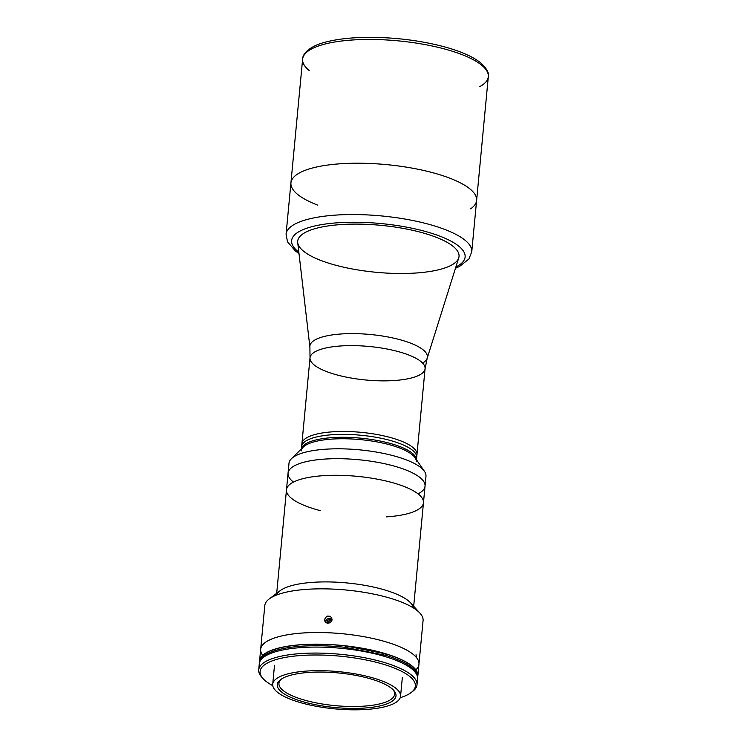 <?xml version="1.0" encoding="UTF-8"?>
<svg xmlns="http://www.w3.org/2000/svg" width="747" height="747" viewBox="0 0 747 747"><rect width="100%" height="100%" fill="white"/><g stroke="black" fill="none" stroke-linecap="round" stroke-linejoin="round"><path stroke-width="1.12" d="M416.415 460.348L416.695 457.435A57.79 16.845 -174.6 0 0 360.745 435.23A57.79 16.845 -174.6 0 0 301.629 446.566A57.79 16.845 5.4 0 1 360.745 435.23A57.79 16.845 5.4 0 1 416.695 457.435L416.966 454.531A57.79 16.845 -174.6 0 0 361.025 432.326A57.79 16.845 -174.6 0 0 301.909 443.653A57.79 16.845 5.4 0 1 361.025 432.326A57.79 16.845 5.4 0 1 416.966 454.531L425.08 368.682A57.79 16.845 5.4 0 1 421.355 373.892A57.79 16.845 5.4 0 1 356.394 378.869A57.79 16.845 5.4 0 1 310.024 357.804A57.79 16.845 5.4 0 1 369.139 346.477A57.79 16.845 5.4 0 1 425.08 368.682L427.191 358.224L458.742 257.855A81.021 23.615 -174.6 0 0 459.031 256.426A81.021 23.615 5.4 0 1 453.812 263.719A81.021 23.615 5.4 0 1 362.743 270.694A81.021 23.615 5.4 0 1 297.708 241.178A81.021 23.615 -174.6 0 0 297.726 242.635L309.902 347.131A59.022 17.2 5.4 0 1 370.269 334.488A59.022 17.2 5.4 0 1 427.191 358.224A59.022 17.2 5.4 0 1 423.605 362.491M427.191 358.224A59.022 17.2 -174.6 0 0 370.269 334.488A59.022 17.2 -174.6 0 0 309.902 347.131L310.024 357.804A57.79 16.845 -174.6 0 1 369.139 346.477A57.79 16.845 -174.6 0 1 425.08 368.682M309.23 70.573A93.254 27.181 5.4 0 1 302.628 59.125A93.254 27.181 5.4 0 1 398.03 40.842A93.254 27.181 5.4 0 1 488.314 76.68A93.254 27.181 5.4 0 1 482.301 85.093A93.254 27.181 5.4 0 1 479.677 86.689M317.811 205.164A93.254 27.181 5.4 0 1 305.897 170.055A93.254 27.181 5.4 0 1 416.733 168.99A93.254 27.181 -174.6 0 0 290.928 182.875A93.254 27.181 5.4 0 1 386.33 164.601A93.254 27.181 5.4 0 1 476.614 200.429A93.254 27.181 5.4 0 1 470.601 208.843M488.314 76.68A93.254 27.181 -174.6 0 0 398.03 40.842A93.254 27.181 -174.6 0 0 302.628 59.125C302.423 54.242 308.941 45.884 327.485 41.617C340.062 38.601 355.329 37.173 373.295 37.35C398.422 37.761 422.046 40.898 444.166 46.762C460.75 51.282 472.972 56.679 480.825 62.953C486.783 68.528 489.276 73.103 488.314 76.68L476.614 200.429A93.254 27.181 -174.6 0 0 416.733 168.99M411.877 220.328A93.254 27.181 5.4 0 1 471.759 251.767A93.254 27.181 -174.6 0 0 411.877 220.328A93.254 27.181 -174.6 0 0 286.073 234.213A93.254 27.181 5.4 0 1 411.877 220.328M409.169 227.639A87.138 25.398 5.4 0 1 455.875 266.987A87.138 25.398 -174.6 0 0 409.169 227.639A87.138 25.398 -174.6 0 0 315.523 225.799A87.138 25.398 -174.6 0 0 298.828 252.141A87.138 25.398 5.4 0 1 315.523 225.799A87.138 25.398 5.4 0 1 409.169 227.639M297.764 242.962A81.021 23.615 5.4 0 1 407.003 229.124A81.021 23.615 5.4 0 1 458.639 258.173M301.984 445.128A57.79 16.845 5.4 0 1 361.025 432.326A57.79 16.845 5.4 0 1 416.611 455.959M418.049 493.851A68.799 20.048 -174.6 0 0 380.858 462.944A68.799 20.048 -174.6 0 0 307.176 461.441A68.799 20.048 -174.6 0 0 293.468 482.076M380.858 462.944A68.799 20.048 5.4 0 1 425.034 486.138A68.799 20.048 -174.6 0 0 380.858 462.944A68.799 20.048 -174.6 0 0 288.053 473.187A68.799 20.048 5.4 0 1 380.858 462.944M413.679 606.256L425.967 476.259A68.799 20.048 -174.6 0 0 381.792 453.065A68.799 20.048 -174.6 0 0 288.986 463.308L286.484 489.789A68.799 20.048 5.4 0 1 379.289 479.546A68.799 20.048 5.4 0 1 423.381 501.032A68.799 20.048 5.4 0 1 386.386 516.868A68.799 20.048 -174.6 0 0 423.381 501.032A68.799 20.048 -174.6 0 0 379.289 479.546A68.799 20.048 -174.6 0 0 286.484 489.789A68.799 20.048 5.4 0 0 320.258 510.612A68.799 20.048 5.4 0 1 293.197 482.217A68.799 20.048 5.4 0 1 379.289 479.546A68.799 20.048 5.4 0 1 423.465 502.731A68.799 20.048 -174.6 0 0 379.289 479.546A68.799 20.048 -174.6 0 0 293.197 482.217A68.799 20.048 -174.6 0 0 320.258 510.612M381.792 453.065A68.799 20.048 5.4 0 1 424.445 471.32L415.005 457.659A57.79 16.845 -174.6 0 0 379.177 442.327A57.79 16.845 -174.6 0 0 303.245 447.098L291.405 458.742A68.799 20.048 5.4 0 1 381.792 453.065M379.308 440.87A57.79 16.845 5.4 0 1 416.434 459.732A57.79 16.845 -174.6 0 0 379.308 440.87A57.79 16.845 -174.6 0 0 301.452 448.863A57.79 16.845 5.4 0 1 379.308 440.87M301.218 450.927A57.79 16.845 5.4 0 1 379.177 442.327A57.79 16.845 5.4 0 1 416.275 461.805M415.836 669.826A79.499 23.166 -174.6 0 0 367.907 637.443A79.499 23.166 -174.6 0 0 287.726 634.735A79.499 23.166 -174.6 0 0 262.673 655.343M276.726 594.976A68.799 20.048 5.4 0 1 369.214 586.171A68.799 20.048 5.4 0 1 413.343 607.89M417.844 675.886A79.499 23.166 5.4 0 1 417.554 677.333A79.499 23.166 -174.6 0 0 366.805 649.087A79.499 23.166 5.4 0 1 417.844 675.886L423.073 620.561A79.499 23.166 -174.6 0 0 372.034 593.762A79.499 23.166 5.4 0 1 419.982 613.184L410.71 602.978A68.799 20.048 -174.6 0 0 369.214 586.171A68.799 20.048 -174.6 0 0 280.237 590.644L269.219 598.935A79.499 23.166 5.4 0 1 372.034 593.762A79.499 23.166 -174.6 0 0 264.793 605.602L260.666 649.283A79.499 23.166 5.4 0 1 367.907 637.443A79.499 23.166 5.4 0 1 418.946 664.242A79.499 23.166 -174.6 0 0 367.907 637.443A79.499 23.166 -174.6 0 0 260.666 649.283L259.564 660.927A79.499 23.166 5.4 0 1 366.805 649.087A79.499 23.166 -174.6 0 0 259.582 662.402A79.499 23.166 5.4 0 1 259.564 660.927M416.042 654.717L416.331 657.332M327.121 623.726L329.474 620.897L331.967 620.71M324.842 621.056L325.468 622.074L324.609 619.87L326.318 616.658L329.969 616.228L331.761 617.844L329.969 616.228L327.485 616.107L325.393 617.536L324.609 619.87L326.42 622.811L330.071 622.774L331.808 620.962L331.761 617.834M331.761 617.844L331.808 620.962L330.071 622.774L327.597 623.203L325.468 622.074M281.442 679.042A58.089 16.929 -174.6 0 0 278.939 683.328A58.089 16.929 -174.6 0 0 335.188 705.644A58.089 16.929 -174.6 0 0 394.612 694.262A58.089 16.929 -174.6 0 0 392.959 689.584A58.089 16.929 5.4 0 1 335.188 705.644A58.089 16.929 5.4 0 1 281.442 679.042M357.71 675.755A59.62 17.377 -174.6 0 0 280.601 679.63A59.62 17.377 -174.6 0 0 335.001 707.549A59.62 17.377 -174.6 0 0 393.678 690.321A59.62 17.377 -174.6 0 0 357.71 675.755A59.62 17.377 5.4 0 1 374.182 707.007A59.62 17.377 5.4 0 1 278.024 687.978A59.62 17.377 5.4 0 1 357.71 675.755M359.335 674.644A64.205 18.712 -174.6 0 0 273.514 687.8A64.205 18.712 -174.6 0 0 377.067 708.296A64.205 18.712 -174.6 0 0 359.335 674.644A64.205 18.712 5.4 0 1 400.56 696.288A64.205 18.712 5.4 0 1 334.88 708.875A64.205 18.712 5.4 0 1 272.72 684.205A64.205 18.712 5.4 0 1 359.335 674.644M365.283 659.825A77.968 22.718 -174.6 0 0 277.193 659.256A77.968 22.718 -174.6 0 0 272.776 685.662A77.968 22.718 5.4 0 1 263.14 678.678A77.968 22.718 5.4 0 1 285.074 657.453A77.968 22.718 5.4 0 1 365.283 659.825A77.968 22.718 5.4 0 1 411.009 692.656A77.968 22.718 5.4 0 1 400.233 697.707A77.968 22.718 -174.6 0 0 365.283 659.825M262.514 677.949A79.499 23.166 5.4 0 1 258.723 669.835A79.499 23.166 5.4 0 1 365.955 657.995A79.499 23.166 5.4 0 1 417.003 684.803A79.499 23.166 5.4 0 1 411.756 692.058A79.499 23.166 -174.6 0 0 412.577 691.47A79.499 23.166 -174.6 0 0 365.955 657.995A79.499 23.166 -174.6 0 0 284.187 655.577A79.499 23.166 -174.6 0 0 261.814 677.221L263.14 678.678M259.676 666.903A79.499 23.166 5.4 0 1 366.525 652A79.499 23.166 5.4 0 1 416.621 681.74M417.003 684.803L417.573 678.799A79.499 23.166 -174.6 0 0 366.525 652A79.499 23.166 -174.6 0 0 259.284 663.84L258.723 669.835M423.465 502.731A68.799 20.048 5.4 0 1 386.386 516.868M416.434 459.732A57.79 16.845 -174.6 0 0 360.474 438.144A57.79 16.845 -174.6 0 0 301.452 448.863A57.79 16.845 5.4 0 1 360.474 438.144A57.79 16.845 5.4 0 1 416.434 459.732M417.405 677.314L417.545 675.858A79.191 23.082 -174.6 0 0 385.9 653.924L345.319 645.894L345.189 647.341A79.191 23.082 -174.6 0 0 259.825 661.739A79.191 23.082 5.4 0 1 345.189 647.341L345.319 645.894A79.191 23.082 -174.6 0 0 259.863 660.955L259.732 662.412M385.9 653.924L385.769 655.38A79.191 23.082 5.4 0 1 417.433 676.642A79.191 23.082 -174.6 0 0 385.769 655.38L385.9 653.924M345.189 647.341L385.769 655.38L385.639 656.725L385.769 655.38L345.189 647.341L345.058 648.713L345.189 647.341M332.144 619.188A3.726 3.502 -27.8 0 0 325.888 622.475M327.56 623.194L327.485 620.355L329.922 619.31L331.911 620.729M301.358 449.47L310.024 357.804M298.987 253.485L295.382 250.955L287.502 241.832L286.073 234.213L302.628 59.125M455.465 268.276L459.573 266.427L468.892 259.041L471.759 251.767L476.614 200.429M276.698 593.305L286.484 489.789M274.504 665.278L272.72 684.205M402.353 677.361L400.56 696.288M412.577 691.47L411.009 692.656"/></g></svg>
